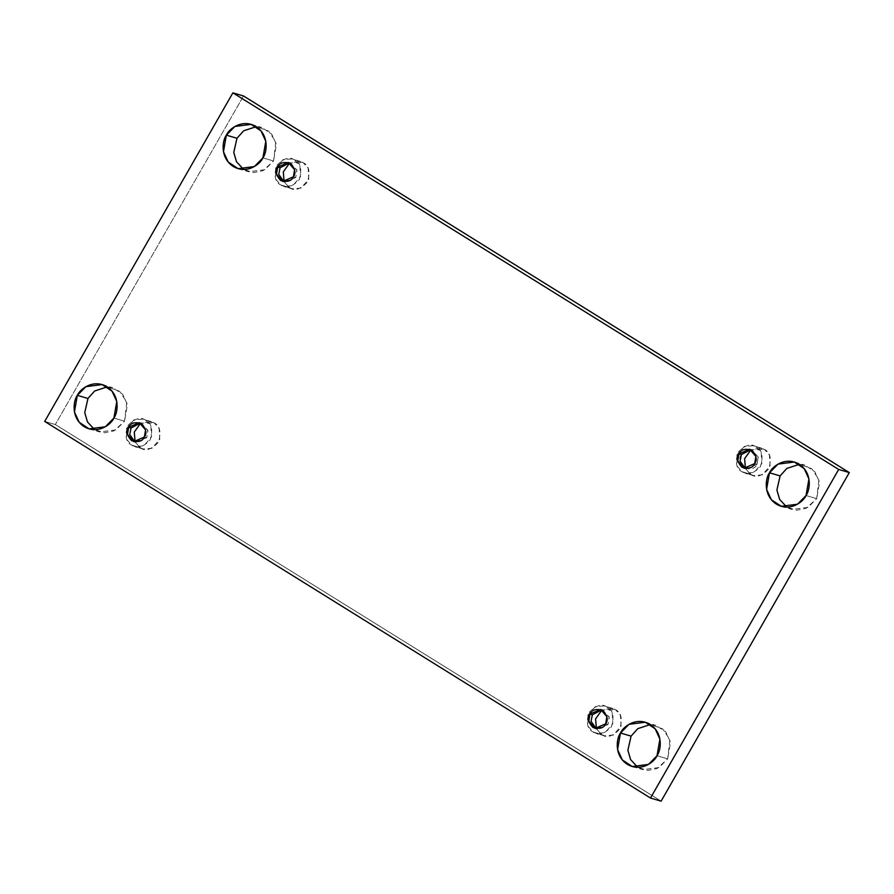 <?xml version="1.0" encoding="UTF-8"?>
<svg xmlns="http://www.w3.org/2000/svg" width="894" height="894" viewBox="0 0 894 894"><rect width="100%" height="100%" fill="white"/><g stroke="black" fill="none" stroke-linecap="round" stroke-linejoin="round"><path stroke-width="0.67" stroke-dasharray="4.47 3.35" d="M113.896 418.079L124.512 421.208L115.941 429.891L99.715 431.981L94.63 429.668L104.609 432.774L113.918 430.93L124.512 421.208L126.792 402.054L119.539 391.226L107.224 386.89L112.745 387.694L122.657 394.276L127.406 404.624L124.512 421.208L113.896 418.079M657.023 755.732L667.639 758.861L659.068 767.555L642.842 769.633L637.757 767.32L647.737 770.438L657.056 768.583L667.639 758.861L669.919 739.707L662.666 728.878L650.351 724.542L655.883 725.347L665.784 731.94L670.534 742.277L667.639 758.861L657.023 755.732M262.914 157.869L273.53 160.998L264.97 169.692L248.744 171.771L243.649 169.458L253.628 172.576L262.948 170.72L273.53 160.998L275.81 141.844L268.558 131.016L256.243 126.68L261.774 127.484L271.687 134.078L276.425 144.415L273.53 160.998L262.914 157.869M806.042 495.522L816.669 498.651L808.098 507.345L791.872 509.424L786.776 507.11L796.755 510.228L806.075 508.373L816.669 498.651L818.938 479.497L811.685 468.668L799.37 464.332L804.902 465.137L814.814 471.73L819.552 482.067L816.669 498.651L806.042 495.522M750.401 474.2L745.44 468.501L750.401 474.2C755.352 478.223 761.487 476.457 768.795 468.892C771.712 458.588 770.304 452.129 764.549 449.503L753.251 445.715L744.378 446.408L736.622 455.292L737.237 466.199L742.143 471.764L750.401 474.2L742.143 471.764C736.399 469.149 734.98 462.679 737.908 452.386C745.216 444.821 751.34 443.044 756.29 447.078C762.034 449.704 763.454 456.163 760.537 466.456C753.229 474.021 747.093 475.798 742.143 471.764L745.183 473.127L754.067 472.445L761.822 463.55L761.196 452.643L756.29 447.078L764.549 449.503L750.96 449.749L761.509 448.14L764.549 449.503L769.455 455.08L770.08 465.975L762.325 474.87L753.441 475.563L750.401 474.2M741.383 454.554C738.623 458.32 739.606 462.79 744.322 467.964C750.938 469.831 755.184 468.612 757.05 464.288L758.179 456.633L750.804 449.671L752.01 449.928L758.291 457.192L757.05 464.288L754.692 463.595L757.05 464.288L746.423 468.914L745.272 468.478M289.097 187.405L284.124 181.717L289.097 187.405C294.037 191.439 300.172 189.662 307.48 182.097C310.397 171.804 308.989 165.345 303.234 162.719L291.936 158.931L283.063 159.613L275.307 168.508L275.933 179.403L280.839 184.98L289.097 187.405L280.839 184.98C275.084 182.354 273.665 175.894 276.592 165.602C283.901 158.026 290.025 156.26 294.975 160.283C300.73 162.909 302.138 169.368 299.222 179.672C291.913 187.237 285.778 189.003 280.839 184.98L283.867 186.343L292.751 185.65L300.507 176.755L299.881 165.859L294.975 160.283L303.234 162.719L289.645 162.954L300.194 161.356L303.234 162.719L308.139 168.284L308.765 179.191L301.01 188.086L292.126 188.768L289.097 187.405M293.377 176.811L295.735 177.504L285.108 182.119L283.957 181.694L295.735 177.504L293.377 176.811M140.067 447.615L135.106 441.927L140.067 447.615C145.018 451.649 151.142 449.872 158.462 442.306C161.378 432.014 159.959 425.555 154.215 422.929L142.917 419.13L134.033 419.822L126.277 428.718L126.903 439.613L131.809 445.19L140.067 447.615L131.809 445.19C126.065 442.564 124.646 436.104 127.563 425.812C134.882 418.236 141.006 416.47 145.957 420.493C151.701 423.119 153.12 429.578 150.203 439.882C142.884 447.447 136.76 449.213 131.809 445.19L134.849 446.553L143.733 445.86L151.488 436.965L150.862 426.069L145.957 420.493L154.215 422.929L140.626 423.164L151.175 421.566L154.215 422.929L159.121 428.494L159.747 439.401L151.991 448.296L143.107 448.978L140.067 447.615M144.359 437.021L146.717 437.714L136.089 442.329L134.938 441.904L146.717 437.714L144.359 437.021M601.383 734.41L596.421 728.711L601.383 734.41C606.333 738.433 612.457 736.667 619.765 729.102C622.693 718.798 621.274 712.339 615.519 709.713L604.232 705.925L595.348 706.618L587.593 715.502L588.218 726.409L593.124 731.974L601.383 734.41L593.124 731.974C587.369 729.348 585.961 722.888 588.878 712.596C596.186 705.031 602.321 703.254 607.261 707.288C613.016 709.914 614.435 716.373 611.507 726.666C604.199 734.231 598.075 736.008 593.124 731.974L596.164 733.337L605.037 732.655L612.792 723.76L612.166 712.853L607.261 707.288L615.519 709.713L601.941 709.959L612.491 708.35L615.519 709.713L620.425 715.289L621.051 726.185L613.295 735.08L604.422 735.773L601.383 734.41M605.674 723.805L608.032 724.498L597.404 729.124L596.242 728.688L608.032 724.498L605.674 723.805M44.7 421.42L55.316 424.549L661.113 801.158L55.316 424.549L44.7 421.42M243.503 95.96L55.316 424.549L243.503 95.96M601.785 709.881L602.992 710.138L609.272 717.401L608.032 724.498L609.149 716.843L601.785 709.881M140.47 423.086L141.677 423.354L147.957 430.606L146.717 437.714L147.834 430.048L140.47 423.086M289.488 162.887L290.695 163.144L296.976 170.396L295.735 177.504L296.864 169.838L289.488 162.887M89.098 428.863L99.715 431.981M632.226 766.516L642.842 769.633M238.117 168.653L248.744 171.771M781.255 506.306L791.872 509.424M761.509 448.14L753.251 445.715M744.065 468.221L746.423 468.914M300.194 161.356L291.936 158.931M282.75 181.426L285.108 182.119M151.175 421.566L142.917 419.13M133.731 441.636L136.089 442.329M612.491 708.35L604.232 705.925M595.046 728.431L597.404 729.124M600.623 709.445L602.992 710.138M604.422 735.773L596.164 733.337M139.319 422.661L141.677 423.354M143.107 448.978L134.849 446.553M288.337 162.451L290.695 163.144M292.126 188.768L283.867 186.343M749.653 449.235L752.01 449.928M753.441 475.563L745.183 473.127M794.285 462.019L804.902 465.137M251.158 124.367L261.774 127.484M645.256 722.229L655.883 725.347M102.128 384.576L112.745 387.694"/><path stroke-width="1.34" d="M77.331 395.349L74.448 411.933L79.186 422.27L89.098 428.863L105.324 426.773L113.896 418.079C111.292 424.371 97.882 434.797 84.192 426.661C70.816 417.979 73.263 400.724 77.331 395.349C79.946 389.058 93.356 378.631 107.034 386.767C120.411 395.45 117.963 412.704 113.896 418.079L116.79 401.495L112.041 391.159L102.128 384.576L85.902 386.655L77.331 395.349L87.958 398.478L77.331 395.349M94.63 429.668L87.478 421.957L84.751 412.626L87.958 398.478L84.751 412.626L87.478 421.957L94.63 429.668M620.47 733.002L617.575 749.585L622.313 759.922L632.226 766.516L648.452 764.426L657.023 755.732C654.419 762.023 641.009 772.45 627.32 764.314C613.954 755.631 616.391 738.377 620.47 733.002C623.073 726.71 636.483 716.284 650.161 724.431C663.538 733.114 661.102 750.357 657.023 755.732L659.917 739.159L655.168 728.811L645.256 722.229L629.03 724.308L620.47 733.002L631.086 736.131L620.47 733.002M637.757 767.32L630.605 759.609L627.879 750.278L631.086 736.131L627.879 750.278L630.605 759.609L637.757 767.32M226.361 135.139L223.466 151.723L228.216 162.06L238.117 168.653L254.343 166.563L262.914 157.869C260.31 164.161 246.9 174.587 233.211 166.452C219.846 157.769 222.282 140.514 226.361 135.139C228.965 128.848 242.375 118.421 256.064 126.568C269.429 135.24 266.993 152.494 262.914 157.869L265.809 141.297L261.059 130.949L251.158 124.367L234.932 126.445L226.361 135.139L236.977 138.268L226.361 135.139M243.649 169.458L236.497 161.747L233.77 152.416L236.977 138.268L233.77 152.416L236.497 161.747L243.649 169.458M769.488 472.792L766.594 489.376L771.343 499.724L781.255 506.306L797.482 504.216L806.042 495.522C803.438 501.813 790.028 512.24 776.35 504.104C762.973 495.421 765.409 478.178 769.488 472.792C772.092 466.512 785.502 456.074 799.191 464.221C812.557 472.904 810.12 490.147 806.042 495.522L808.936 478.949L804.198 468.601L794.285 462.019L778.059 464.109L769.488 472.792L780.104 475.921L769.488 472.792M786.776 507.11L779.635 499.4L776.908 490.068L780.104 475.921L776.908 490.068L779.635 499.4L786.776 507.11M745.44 468.501L744.613 458.656L750.96 449.749L744.613 458.656L745.44 468.501M739.025 453.861L737.785 460.958L744.065 468.221L754.692 463.595C752.826 467.92 748.58 469.138 741.964 467.271C737.248 462.097 736.265 457.616 739.025 453.861C740.891 449.537 745.138 448.319 751.753 450.185C756.469 455.359 757.453 459.829 754.692 463.595L755.933 456.488L749.653 449.235L739.025 453.861L741.383 454.554L739.025 453.861M745.272 468.478L740.064 461.114L741.383 454.554L750.804 449.671L741.383 454.554M284.124 181.717L283.297 171.86L289.645 162.954L283.297 171.86L284.124 181.717M277.71 167.066L276.469 174.174L282.75 181.426L293.377 176.811C291.511 181.124 287.265 182.354 280.649 180.487C275.933 175.302 274.95 170.832 277.71 167.066C279.576 162.753 283.823 161.523 290.438 163.39C295.165 168.575 296.137 173.045 293.377 176.811L294.618 169.704L288.337 162.451L277.71 167.066L280.068 167.759L277.71 167.066M283.957 181.694L278.749 174.33L280.068 167.759L289.488 162.887L280.068 167.759L278.749 174.33L283.957 181.694M135.106 441.927L134.279 432.07L140.626 423.164L134.279 432.07L135.106 441.927M128.691 427.276L127.451 434.383L133.731 441.636L144.359 437.021C142.492 441.334 138.246 442.564 131.63 440.697C126.914 435.512 125.931 431.042 128.691 427.276C130.558 422.963 134.804 421.733 141.42 423.6C146.135 428.785 147.119 433.255 144.359 437.021L145.599 429.913L139.319 422.661L128.691 427.276L131.049 427.969L128.691 427.276M134.938 441.904L129.731 434.54L131.049 427.969L140.47 423.086L131.049 427.969L129.731 434.54L134.938 441.904M596.421 728.711L595.583 718.865L601.941 709.959L595.583 718.865L596.421 728.711M590.006 714.071L588.766 721.167L595.046 728.431L605.674 723.805C603.796 728.129 599.561 729.348 592.946 727.481C588.218 722.307 587.246 717.826 590.006 714.071C591.873 709.747 596.108 708.529 602.735 710.395C607.451 715.569 608.423 720.039 605.674 723.805L606.903 716.697L600.623 709.445L590.006 714.071L592.364 714.764L590.006 714.071M596.242 728.688L591.035 721.324L592.364 714.764L601.785 709.881L592.364 714.764L591.035 721.324L596.242 728.688M232.887 92.842L838.684 469.451L849.3 472.58L243.503 95.96L232.887 92.842L243.503 95.96L849.3 472.58L838.684 469.451L650.497 798.04L661.113 801.158L849.3 472.58L661.113 801.158L650.497 798.04L44.7 421.42L232.887 92.842L44.7 421.42L650.497 798.04L838.684 469.451L232.887 92.842M107.224 386.89L94.652 391.002L87.958 398.478L94.652 391.002L107.224 386.89M650.351 724.542L637.78 728.655L631.086 736.131L637.78 728.655L650.351 724.542M256.243 126.68L243.671 130.792L236.977 138.268L243.671 130.792L256.243 126.68M799.37 464.332L786.798 468.445L780.104 475.921L786.798 468.445L799.37 464.332"/></g></svg>
